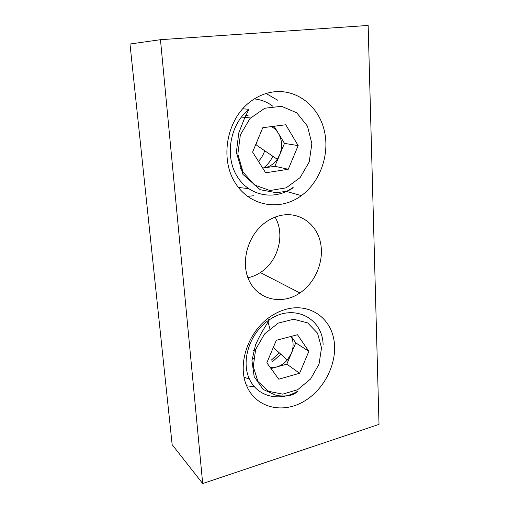 <?xml version="1.0" encoding="UTF-8"?>
<svg xmlns="http://www.w3.org/2000/svg" width="509" height="509" viewBox="0 0 509 509"><rect width="100%" height="100%" fill="white"/><g stroke="black" fill="none" stroke-linecap="round" stroke-linejoin="round"><path stroke-width="0.76" d="M241.361 168.721L239.987 168.632M241.374 117.045L250.498 117.954M264.699 150.74C263.363 154.806 261.282 158.337 258.451 161.347M272.805 106.228C267.301 102.035 261.13 99.599 254.303 98.918M238.371 187.427L248.468 188.61M265.66 172.793L288.253 169.274L298.166 145.606L285.765 124.769L262.797 127.695L252.604 152.064L265.66 172.793M262.727 168.129L274.892 166.278L288.253 169.274M274.892 166.278L284.474 143.392L298.166 145.606M284.474 143.392L278.423 133.377C282.177 140.115 282.597 147.273 279.676 154.838L277.265 159.247C273.791 164.108 269.35 167.009 263.955 167.945L262.701 168.091M271.475 126.588C274.319 128.179 276.642 130.444 278.423 133.377L274.122 126.251M269.802 328.439L267.988 321.771M253.622 350.644L254.207 350.497M253.507 358.476L252.133 358.457M271.31 360.137L279.307 352.852M244.015 377.214L249.391 379.014M278.786 379.211L299.629 373.243L308.861 351.312L297.485 334.75L276.311 340.286L266.837 362.822L278.786 379.211M271.011 368.548L286.815 364.151L299.629 373.243M286.815 364.151L295.761 342.888L308.861 351.312M295.761 342.888L291.25 336.379M291.135 336.411C293.699 341.615 293.75 347.323 291.288 353.52L287.28 360.009C284.27 363.471 280.745 365.793 276.705 366.964L270.241 367.485M160.462 39.696L129.986 44.009L172.157 444.669L202.697 483.55L379.014 424.385L368.153 25.45L160.462 39.696L202.697 483.55M275.076 217.133C285.479 234.471 278.2 261.435 260.334 272.557C256.491 275.045 252.426 276.769 248.137 277.717L247.928 277.761M287.311 308.95C281.585 310.356 276.063 312.831 270.743 316.375C248.182 331.225 236.939 364.202 246.776 386.108C256.32 408.218 283.233 414.199 304.738 400.92C325.073 388.634 337.76 362.109 333.942 339.961C330.309 317.762 310.032 303.402 287.311 308.95M274.516 91.785C265.323 92.81 256.81 96.462 248.984 102.742C226.48 120.748 220.066 158.528 234.897 182.381C249.435 206.476 280.045 211.566 301.385 195.628C320.288 181.783 329.991 154.31 324.271 130.444C318.659 106.572 297.631 89.349 274.516 91.785M281.789 215.231C275.993 216.319 270.514 218.736 265.348 222.484C247.24 235.495 239.987 263.579 249.766 281.878C259.304 300.355 282.546 304.885 299.903 292.98C315.618 282.425 324.456 260.729 320.454 242.443C316.566 224.132 299.947 211.878 281.789 215.231M260.481 293.61L259.857 293.757M246.649 385.809L254.341 386.757M272.01 362.147L280.783 354.181M247.431 196.353L253.813 195.761M277.57 100.19L266.137 93.491M248.322 115.11L245.72 115.568M263.471 168.008C267.492 164.973 270.603 161.048 272.811 156.231M248.977 109.308C230.03 124.317 224.526 155.926 236.952 176.076C249.124 196.429 275.083 200.902 293.184 187.331C292.045 188.826 290.149 189.991 287.502 190.824C285.67 191.473 281.801 192.078 275.91 192.65L260.194 189.717L242.908 174.39L236.361 152.369L238.772 132.964L244.625 118.05L248.977 109.308L242.666 108.78M311.858 143.665L307.481 126.175L296.741 112.807L281.547 106.311L264.833 108.239L250.034 118.451L240.343 134.917L237.849 154.157L242.997 172.074L254.538 185.009L269.974 190.538L286.185 187.827L300.106 177.622L309.217 161.938L311.858 143.665M323.107 344.975C322.865 318.03 293.61 302.919 269.395 319.773C250.377 332.148 240.84 359.793 249.079 378.314C257.064 397.001 279.874 402.237 298.134 390.944C295.398 393.622 292.351 395.149 288.985 395.531C285.854 396.085 281.751 396.104 276.692 395.595L263.089 389.404L254.169 376.609L251.955 360.646L255.563 344.778C258.578 338.186 261.251 333.032 263.579 329.317L269.395 319.773L267.594 318.647M321.523 347.844L317.521 333.153L307.646 322.897L293.655 319.226L278.251 323.094L264.61 333.898L255.639 349.473L253.266 366.537L257.923 381.483L268.491 391.287L282.692 394.144L297.663 389.709L310.56 379.008L319.028 364.139L321.523 347.844M257.051 141.426L256.81 145.402L277.265 159.247M273.295 347.456L287.28 360.009M301.385 195.628L286.408 191.422M299.903 292.98L260.334 272.557"/></g></svg>
